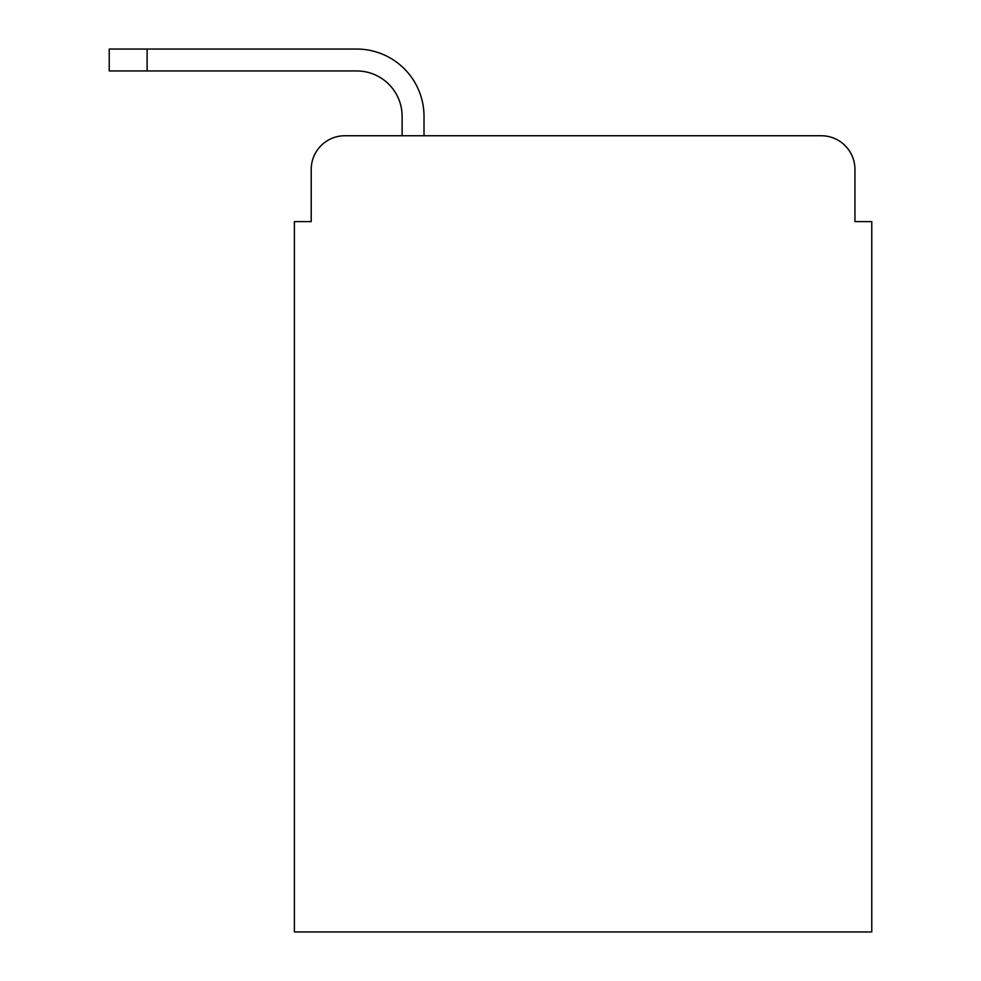 <?xml version="1.0" encoding="UTF-8"?>
<svg xmlns="http://www.w3.org/2000/svg" width="981" height="981" viewBox="0 0 981 981"><rect width="100%" height="100%" fill="white"/><g stroke="black" fill="none" stroke-linecap="round" stroke-linejoin="round"><path stroke-width="1.47" d="M311.222 169.406L311.222 221.596L311.222 169.406A33.661 33.661 0 0 1 344.895 135.746L402.124 135.746L402.124 116.383A45.445 45.445 0 0 0 356.679 70.939L109.234 70.939L109.234 49.05L356.679 49.05A67.333 67.333 0 0 1 424.013 116.383L424.013 135.746L821.269 135.746L344.895 135.746M854.942 221.596L854.942 169.406L854.942 221.596L871.766 221.596L871.766 931.95L294.398 931.95L294.398 221.596L311.222 221.596M854.942 169.406A33.661 33.661 0 0 0 821.269 135.746M402.124 116.383A45.445 45.445 0 0 0 356.679 70.939A45.445 45.445 0 0 1 402.124 116.383A45.445 45.445 0 0 0 356.679 70.939A45.445 45.445 0 0 1 402.124 116.383A45.445 45.445 0 0 0 356.679 70.939A45.445 45.445 0 0 1 402.124 116.383A45.445 45.445 0 0 0 356.679 70.939A45.445 45.445 0 0 1 402.124 116.383A45.445 45.445 0 0 0 356.679 70.939M147.101 70.939L147.101 49.05L356.679 49.05"/></g></svg>
